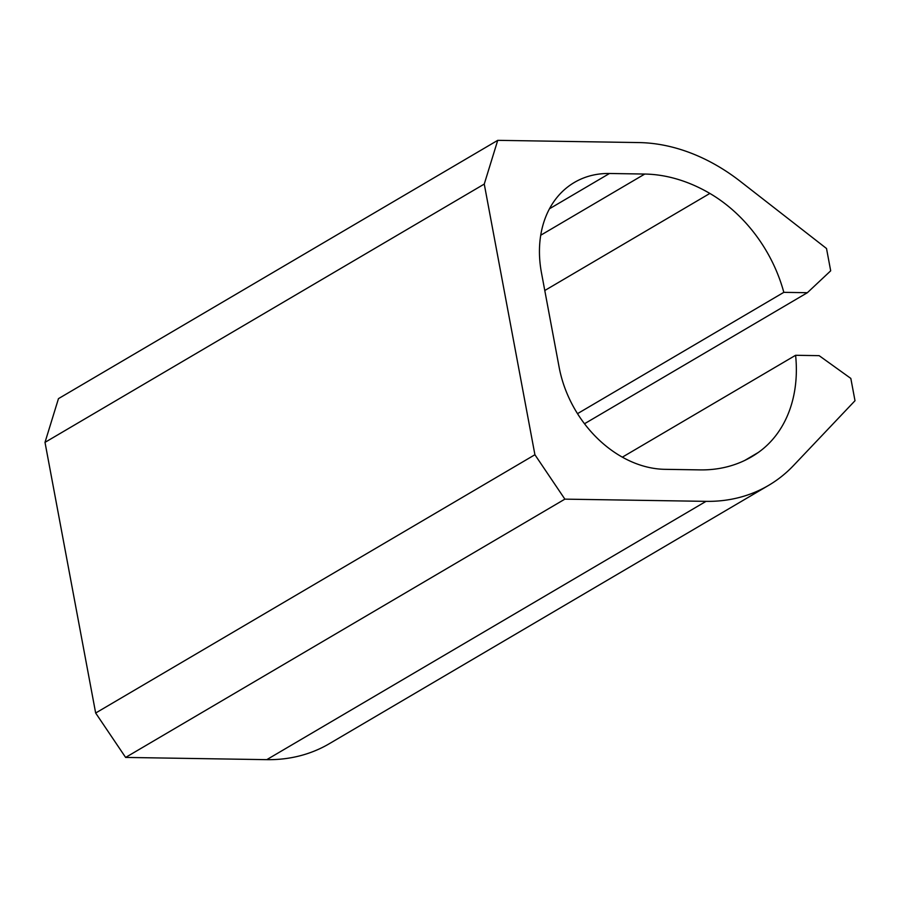 <?xml version="1.0" encoding="UTF-8"?>
<svg xmlns="http://www.w3.org/2000/svg" width="900" height="900" viewBox="0 0 900 900"><rect width="100%" height="100%" fill="white"/><g stroke="black" fill="none" stroke-linecap="round" stroke-linejoin="round"><path stroke-width="1.35" d="M45 442.361L484.256 184.072L534.915 454.736L95.659 713.025L45 442.361L58.466 398.644L497.734 140.344L484.256 184.072M266.771 759.656L706.028 501.356A189.607 145.958 59.5 0 0 768.566 485.404L329.31 743.704A189.607 145.958 59.5 0 1 266.771 759.656L125.617 757.429L95.659 713.025M125.617 757.429L564.874 499.14L534.915 454.736M706.028 501.356L564.874 499.14M768.566 485.404A189.607 145.958 59.5 0 0 793.496 465.548L855 400.725L850.826 378.416L819.135 355.657L795.6 355.286L622.339 457.166M577.496 413.662L783.821 292.343A133.054 102.431 59.5 0 0 709.864 193.433A156.341 120.353 59.5 0 0 644.771 174.049L609.491 173.486A106.448 81.945 59.5 0 0 574.38 182.441A106.448 81.945 59.5 0 0 541.474 272.835L559.136 367.245A106.448 81.945 59.5 0 0 664.852 469.327L700.144 469.89A156.341 120.353 59.5 0 0 751.702 456.739A156.341 120.353 59.5 0 0 758.34 452.441A133.054 102.431 59.5 0 0 795.6 355.286M584.494 423.754L807.356 292.714L783.821 292.343M497.734 140.344L638.887 142.571A189.607 145.958 59.5 0 1 740.306 181.361L826.515 248.501L830.689 270.81L807.356 292.714M744.727 460.451L758.34 452.441M549.484 208.766L609.491 173.486M540.731 235.226L644.771 174.049M544.781 290.509L709.864 193.433"/></g></svg>
